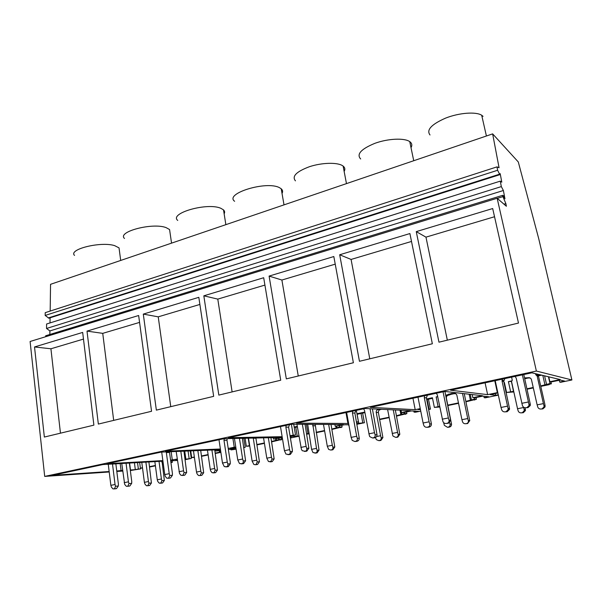 <?xml version="1.0" encoding="UTF-8"?>
<svg xmlns="http://www.w3.org/2000/svg" width="602" height="602" viewBox="0 0 602 602"><rect width="100%" height="100%" fill="white"/><g stroke="black" fill="none" stroke-linecap="round" stroke-linejoin="round"><path stroke-width="0.9" d="M170.93 462.629L172.353 462.336L172.134 460.748M149.582 467.032L155.414 465.828M162.442 464.383L163.353 464.195M50.177 311.068L50.545 284.317L492.639 133.877L518.292 161.953L538.677 238.497L571.9 379.967L536.374 371.05L497.154 198.261L30.1 341.492L44.698 476.408L536.374 371.05M137.527 462.599L138.362 469.026L140.642 468.875L130.341 470.546M122.71 471.073L116.818 471.471M109.218 471.991L44.698 476.408M49.846 334.486L49.898 330.927L503.385 190.503L504.958 198.81L503.453 195.71L502.678 195.326L45.669 335.773L45.654 336.721M492.639 133.877L499.066 167.732L496.989 166.874L45.218 312.664L45.173 315.44L48.867 318.202L499.908 174.648L500.179 173.617L501.797 182.15L500.292 181.134L46.602 324.004L46.535 328.474L49.898 330.927M50.004 322.928L50.079 317.818M140.642 468.875L140.544 468.145M170.863 462.125L172.217 462.043L172.044 460.756M149.537 466.678L155.369 465.474M162.389 464.022L163.3 463.833M142.516 468.017L140.394 468.153L142.478 467.724M172.353 462.336L170.9 462.426M170.893 462.321L172.217 462.043M74.535 255.421C67.981 249.318 100.948 241.184 114.673 245.646L119.038 247.896L119.399 250.65M138.362 469.026L135.315 469.658L134.427 462.772M130.273 469.996L135.315 469.658M130.371 469.191L129.588 463.043M116.758 471.005L122.627 470.395M109.158 471.517L52.412 475.362L102.972 464.548L162.939 461.162M163.074 462.17L161.908 462.238L163.052 462.005M177.432 460.447L170.682 460.831M185.16 459.702L191.285 458.438L190.217 450.906M185.092 459.266L191.285 458.438M177.297 459.461L175.754 459.785L177.327 459.695M170.592 460.176L177.244 459.055M162.864 460.605L106.863 463.721L161.178 452.102L220.475 449.656M220.603 450.484L215.847 451.048L220.535 450.07M236.104 449.197L231.04 449.905L234.464 449.205L228.369 449.453M243.81 447.61L245.232 447.316L243.825 438.271M243.772 447.369L245.232 447.316M235.818 447.331L230.273 448.482L235.954 448.257M235.788 447.166L234.246 447.226L232.914 438.497M228.218 448.475L234.246 447.226M220.377 449.002L165.369 451.207L223.876 438.692L281.187 437.481L273.481 439.084L273.248 437.646M282.308 437.699L273.481 439.084M290.345 437.669L291.601 437.413L290.307 437.436M290.405 438L298.983 436.232M298.931 435.893L297.26 436.239L295.755 427.269L297.418 426.923M290.134 436.375L297.26 436.239M290.013 435.652L295.514 434.96L290.081 436.081M282.135 436.683L228.399 437.722L291.616 424.199L343.479 424.553L335.216 426.269L334.9 424.493M348.851 424.771L344.773 424.749L335.216 426.269M356.933 424.282L364.413 422.747L362.637 413.115M356.79 423.522L364.413 422.747M356.497 421.889L358.438 421.912L356.572 422.303M420.753 411.128L415.523 412.204L414.048 412.144L418.255 411.271L411.332 410.948L403.4 412.596L401.496 412.513L410.383 410.669L365.008 408.502L296.5 423.153L348.618 423.484M428.707 409.488L430.46 409.127L428.466 399.186M428.639 409.127L430.46 409.127M420.346 409.082L417.976 409.571L420.467 409.699M498.351 395.13L485.378 397.802L484.166 397.674L488.689 396.741L482.977 396.093L474.436 397.869L472.848 397.704L482.428 395.717L444.81 391.435L370.32 407.366L415.199 409.669L420.256 408.623M498.268 394.754L495.702 395.288L495.326 393.535M497.892 393.008L490.141 394.611L495.702 395.288M497.816 392.677L497.35 392.617L494.784 380.75M571.9 379.967L560.635 382.285L559.717 382.082L564.601 381.074L560.319 380.065L551.086 381.977L549.874 381.721L560.236 379.569L531.89 372.811L450.589 390.201L487.62 394.641L497.35 392.617M44.352 437.052L34.525 346.963L82.67 332.417L93.889 425.14L44.352 437.052M218.835 395.1L203.83 295.815L263.691 277.725L280.728 380.223L218.835 395.1M269.102 276.092L286.326 378.876L353.382 362.758L333.824 256.535L269.102 276.092L281.894 280.028L335.231 264.15M98.352 424.071L87.004 331.108L138.641 315.508L151.553 411.279L98.352 424.071M156.354 410.128L143.299 314.101L198.818 297.328L213.657 396.349L156.354 410.128M339.686 254.766L359.454 361.29L432.349 343.765L409.902 233.553L339.686 254.766L351.079 259.439L411.505 241.447M416.26 231.627L438.963 342.177L518.495 323.056L492.692 208.54L416.26 231.627L425.968 237.143L494.543 216.735M503.972 204.176L505.868 203.604L506.372 206.26L497.154 198.261M497.282 198.367L502.926 196.636L505.868 203.604M502.678 195.326L502.926 196.636M46.535 328.474L501.323 186.597L503.385 190.503M500.292 181.134L501.323 186.597M48.25 317.961L499.577 174.189L499.908 174.648M45.173 315.44L497.628 170.261L499.577 174.189M496.989 166.874L497.628 170.261M140.394 468.153L139.656 462.479M161.908 462.238L161.772 461.23M121.085 470.711L120.189 463.578M34.525 346.963L50.922 348.776L83.475 339.092M60.456 433.184L50.922 348.776M540.792 386.379L549.235 384.64L549.152 384.264M517.532 408.72L518.119 410.775C518.691 412.287 519.789 412.972 521.407 412.844L522.431 412.641L524.365 410.504L523.687 407.509L517.532 408.72L511.504 381.39L513.468 391.375L506.575 392.481L513.837 391.94M527.074 389.208L533.319 387.921M549.235 384.64L548.271 384.445L551.379 383.805L550.95 381.954M559.717 382.082L559.296 380.276M430.016 134.968C426.171 129.979 431.416 124.343 445.728 118.06C459.175 112.777 475.926 111.498 481.683 115.23L483.052 116.359M540.694 385.942L549.987 383.512L551.379 383.805M526.976 388.772L533.221 387.485M549.987 383.512L548.437 376.754M549.874 381.721L548.753 376.829M487.62 394.641L485.092 382.819M447.339 340.16L425.968 237.143M504.521 383.09L504.122 383.173M506.575 392.481L504.386 382.488L503.987 382.571M510.609 391.654L508.404 381.63L512.024 380.863M537.323 375.505L540.43 374.843M546.511 384.234L544.584 375.836M511.264 381.382L508.404 381.63M544.938 384.753L542.808 375.415M524.733 378.741L527.533 378.154M537.759 375.987L541.71 375.151M201.557 456.316L208.142 454.962M215.26 453.494L220.874 452.335M215.207 453.118L220.475 452.034L219.467 452.042L220.761 451.545M201.504 455.947L208.089 454.585M194.408 457.415L191.669 457.558L194.356 457.008M231.04 449.905L230.95 449.348M189.126 458.551L188.057 450.996M191.669 457.558L190.721 450.883M219.768 451.756L219.61 450.695M124.494 238.452C116.796 231.808 152.524 222.349 166.077 227.609L169.576 229.55L170.057 232.861M185.883 459.221L184.739 451.131M215.847 451.048L215.667 449.852M172.307 460.078L171.149 451.688M87.004 331.108L102.739 333.357L139.574 322.394M113.68 420.384L102.739 333.357M256.994 444.893L264.428 443.358M271.622 441.876L281.202 439.558M281.254 439.889L279.358 439.934L281.691 439.452L281.435 437.88M271.562 441.492L278.944 439.528L281.691 439.452M256.934 444.509L264.361 442.974M249.762 446.044L246.338 446.263L249.687 445.585M243.787 438.271L242.41 438.565M246.338 446.263L245.089 438.241M249.371 445.638L248.205 438.181M276.333 440.062L276.16 438.971M278.944 439.528L278.764 438.429M177.748 220.445C168.71 213.243 207.682 202.144 220.934 208.352L223.515 209.887C224.734 211.069 224.937 212.378 224.14 213.83M143.299 314.101L158.228 316.84L199.887 304.439M170.757 406.666L158.228 316.84M316.246 432.672L324.628 430.949M331.905 429.444L341.274 427.157M341.334 427.503L339.618 427.503L342.117 426.984L341.823 425.358M331.837 429.045L339.626 426.984L342.117 426.984M316.178 432.281L324.553 430.55M306.651 433.801L308.849 433.395M308.924 433.831L306.711 434.162M348.806 425.606L348.656 424.771M307.976 433.523L306.426 424.448L307.073 424.305M336.834 427.563L336.608 426.276M339.626 426.984L339.43 425.855M294.19 427.036L297.328 426.374M307.389 424.312L306.426 424.448M234.614 201.286C224.042 193.551 266.844 180.419 279.621 187.756L281.217 188.787C282.744 190.127 283.008 191.669 282.022 193.408M294.227 427.269L295.755 427.269M293.174 434.998L291.383 424.252M295.514 434.96L293.716 424.214M203.83 295.815L217.789 299.111L264.91 285.085M232.116 391.91L217.789 299.111M379.719 419.586L389.17 417.637M396.522 416.125L405.628 413.883M405.695 414.229L404.19 414.176L406.869 413.627L406.538 411.941M396.447 415.711L404.687 413.536L406.869 413.627M379.644 419.18L389.095 417.231M414.048 412.144L413.837 411.068M362.75 422.724L361.049 413.454L357.099 414.289L358.792 423.545M364.917 412.633L361.049 413.454M401.692 414.161L400.932 410.218M404.687 413.536L404.461 412.37M356.941 413.74L364.812 412.069M295.454 180.856C291.677 176.341 296.342 171.615 309.473 166.694C321.784 162.623 337.173 162.194 342.538 165.678L343.125 166.084C344.991 167.574 345.33 169.358 344.141 171.419M401.496 412.513L401.052 410.225M347.956 423.627L345.969 412.573M358.438 421.912L356.324 410.361M298.261 376.009L281.894 280.028M447.888 405.53L458.551 403.332M465.971 401.805L474.737 399.615M474.812 399.984L473.556 399.863L476.438 399.269L476.069 397.531M439.784 406.997L434.366 407.403L439.671 406.425M465.88 401.383L474.624 399.088L476.438 399.269M447.805 405.116L458.461 402.911M484.166 397.674L483.85 396.191M429.023 409.044L427.111 399.472L426.728 399.555M432.537 398.321L427.111 399.472M434.366 407.403L432.417 397.741L426.607 398.968M438.106 406.636L436.149 396.951L437.684 396.62M471.396 399.758L470.252 394.333M474.624 399.088L474.361 397.862M437.707 396.748L436.149 396.951M470.395 400.082L469.161 394.205M449.86 394.588L453.494 393.821M360.666 158.981C356.286 154.247 361.057 149.018 374.986 143.284C388.072 138.528 404.461 137.798 409.751 141.628L410.165 141.937C412.024 143.517 412.302 145.421 411.008 147.663M472.848 397.704L472.179 394.551M415.199 409.669L412.957 398.246M369.778 358.815L351.079 259.439M148.942 483.21L148.446 481.547L144.397 482.345L144.894 484.008L146.376 485.686L147.197 485.761L147.866 485.626L148.942 483.21L151.426 482.985L149.68 485.453L148.754 485.611M144.397 482.345L141.779 462.359M148.446 481.547L145.88 462.125M159.026 461.38L161.404 478.989L157.288 479.802L154.849 461.621M148.905 461.952L151.426 482.985M162.149 462.223L164.354 480.456L162.593 482.939L161.637 483.097M157.288 479.802L157.784 481.48L159.252 483.158L162.593 482.939M161.404 478.989L161.9 480.667L160.802 483.105M110.858 485.332L111.385 487.086L112.928 488.862L114.478 488.801L115.569 486.258L115.042 484.497L110.858 485.332L108.262 464.247M121.754 463.487L124.704 484.444L126.232 486.213L127.127 486.311L127.842 486.168L128.956 483.602L128.429 481.826L124.178 482.676M128.429 481.826L126.059 463.247M115.531 488.771L116.487 488.606L118.331 486.01L118.406 484.204L115.862 463.864L112.506 464.052L115.042 484.497M128.843 486.153L129.829 485.987L131.68 483.361L131.748 481.54L129.385 463.058M201.331 472.931L200.827 471.208L196.508 472.058L197.02 473.782L198.404 475.437L199.45 475.58L200.165 475.437L201.331 472.931L203.679 472.743L201.881 475.294L200.85 475.46M196.508 472.058L193.46 450.77M200.827 471.208L197.847 450.589M211.912 450.01L214.643 468.484L210.256 469.349L207.449 450.191M200.707 450.469L203.679 472.743M214.726 449.89L217.457 470.042L215.644 472.608L214.59 472.781M210.256 469.349L210.768 471.08L212.115 472.728L215.644 472.608M214.643 468.484L215.155 470.222L213.958 472.751M164.76 474.572L165.302 476.393L166.746 478.146L168.575 478.146L169.772 475.505L169.23 473.684L164.76 474.572L161.705 452.079M176.183 451.485L179.546 473.563L180.961 475.302L182.88 475.332L184.099 472.66L183.557 470.824L179.005 471.727M183.557 470.824L180.818 451.289M169.425 478.154L170.486 477.98L172.39 475.287L172.42 473.435L169.531 452.456L166.34 452.591L169.23 473.684M166.34 452.591L166.333 451.884M169.531 452.456L169.523 451.756M183.663 475.347L184.754 475.174L186.673 472.457L183.956 451.161M257.25 461.96L256.723 460.176L252.118 461.087L253.841 464.443L255.203 464.714L255.978 464.563L257.25 461.96L259.432 461.809L257.566 464.443L256.422 464.624M252.118 461.087L248.528 438.173M256.723 460.176L253.246 438.068M268.341 437.752L271.487 457.264L266.799 458.19L263.548 437.857M255.91 438.015L259.432 461.809M270.953 437.699L274.151 458.927L272.27 461.583L271.088 461.764M266.799 458.19L268.462 461.523L272.27 461.583M271.487 457.264L272.014 459.063L270.712 461.689M222.477 463.051L224.29 466.603L226.518 466.731C227.699 466.332 228.135 465.414 227.827 463.984L227.278 462.095L222.477 463.051L218.993 439.738M234.456 438.467L237.76 460.003L239.506 463.532L241.853 463.713C243.057 463.307 243.509 462.374 243.2 460.929L242.636 459.025L237.76 460.003M242.636 459.025L239.445 438.361M227.112 466.791L228.301 466.603L230.273 463.811L230.25 461.9L226.969 440.243L223.989 440.318L227.278 462.095M223.989 440.318L224.237 438.685M226.969 440.243L227.217 438.617M242.373 463.781L243.607 463.593L245.593 460.778L242.365 438.301M317.043 450.228L316.509 448.385L311.573 449.355L313.002 452.569L315.659 452.937C316.87 452.531 317.337 451.628 317.043 450.228L319.037 450.123L317.111 452.854L315.802 453.043M311.573 449.355L307.675 424.312M316.509 448.385L312.784 424.342M328.662 424.455L332.319 445.262L327.3 446.255L323.485 424.418M315.215 424.365L319.037 450.123M331.032 424.47L334.795 447.038L332.853 449.784L331.499 449.972M327.3 446.255L328.632 449.393L330.603 450.025L332.853 449.784M332.319 445.262L332.861 447.128C333.154 448.543 332.68 449.453 331.439 449.86M284.437 450.687L285.95 454.089L288.727 454.48C289.998 454.051 290.48 453.095 290.164 451.613L289.592 449.656L284.437 450.687L280.479 426.585M296.914 424.237L301.436 449.37L302.279 450.732L305.222 451.229C306.516 450.8 307.005 449.829 306.689 448.332L306.117 446.36L300.865 447.406M306.117 446.36L302.37 424.275M288.998 454.585L290.36 454.39L292.399 451.5L292.316 449.528L288.599 427.142L285.867 427.142L289.592 449.656M285.867 427.142L286.161 425.366M288.599 427.142L289.509 424.651M305.402 451.349L306.809 451.146L308.871 448.234L305.033 424.29M375.513 437.526L376.303 439.603L378.741 440.641L379.629 440.468C380.938 440.047 381.442 439.106 381.149 437.646L380.599 435.735L376.566 436.533M380.599 435.735L376.22 412.393C376.084 410.933 376.671 409.985 377.973 409.563L380.125 409.661C378.831 410.082 378.244 411.023 378.387 412.475L382.91 437.601L380.915 440.423L379.403 440.619M379.268 409.187L377.973 409.563M387.605 409.578L392.73 435.374L393.068 436.119L395.672 437.345L397.809 437.135L396.236 437.33M393.257 409.849L397.568 432.387L392.173 433.455M395.341 409.954L399.826 434.283L397.809 437.135M381.412 409.285L380.125 409.661M379.192 409.3L381.344 409.405M397.568 432.387L398.125 434.32C398.419 435.788 397.899 436.736 396.567 437.172M351.124 437.376L352.193 440.363L354.759 441.477L355.684 441.289C357.061 440.837 357.588 439.844 357.272 438.294L356.685 436.262L351.124 437.376L346.624 412.438M363.57 408.811L364.511 410.398L369.425 435.886L369.786 436.668L372.525 437.978L373.466 437.789C374.865 437.33 375.407 436.322 375.091 434.757L374.497 432.71L368.838 433.839M374.497 432.71L370.042 408.743M355.556 441.447L357.137 441.243C358.544 440.792 359.251 439.791 359.259 438.241L354.887 413.055L352.448 412.964L356.685 436.262M352.448 412.964L352.749 411.128M354.887 413.055L355.85 410.466M373.217 437.955L374.873 437.752C376.303 437.293 377.018 436.284 377.018 434.719L372.397 408.856M444.336 423.161L443.772 423.274L444.374 425.358L447.414 427.262L448.37 427.074C449.777 426.622 450.334 425.644 450.04 424.132L451.53 424.147C451.59 425.652 450.898 426.622 449.461 427.074L447.647 427.262M449.619 422.672L450.04 424.132M443.772 423.274L443.644 422.634M445.713 395.333L448.242 395.258C446.85 395.702 446.225 396.68 446.391 398.185L451.53 424.147M462.509 393.452L467.739 418.541L461.93 419.692L456.91 395.416C456.451 393.949 455.488 393.302 454.013 393.46L451.53 393.467L446.413 395.07M464.262 393.648L469.733 420.58L467.641 423.537L465.632 423.71L467.641 423.537M455.631 393.693L452.696 393.738M452.907 393.761L448.242 395.258M447.722 394.792L449.543 394.98M461.93 419.692L462.502 421.686C463.058 423.153 464.104 423.831 465.632 423.71M467.739 418.541L468.364 420.76C468.544 422.19 467.957 423.116 466.603 423.522M423.101 423.003L423.74 425.23C424.357 426.705 425.433 427.382 426.961 427.254L427.962 427.059C429.452 426.577 430.031 425.531 429.715 423.921L429.106 421.806L423.101 423.003L417.991 397.169M436.299 393.257L437.33 394.897L442.861 421.31C443.448 422.875 444.554 423.597 446.172 423.469L447.196 423.266C448.618 422.83 449.235 421.851 449.047 420.324L448.377 417.961L442.252 419.18M448.377 417.961L443.049 391.812M427.292 427.254L429.203 427.059C430.723 426.577 431.453 425.539 431.408 423.936L426.382 397.854L424.297 397.674L429.106 421.806M424.297 397.674L424.606 395.755M426.382 397.854L427.397 395.16M446.172 423.469L448.377 423.281L450.627 420.362L444.916 391.451M543.41 403.611L543.997 405.695L545.096 405.808L544.742 403.761L538.497 376.28L537.134 375.964L543.41 403.611L537.134 404.853L531.476 379.719C530.972 378.207 529.918 377.537 528.323 377.717L524.56 377.981M537.134 375.964L535.772 374.737L535.532 373.676M511.504 381.39L512.234 380.201L511.632 377.145M521.407 412.844L523.304 412.701L525.433 410.587L525.155 407.795M530.121 377.966L526.9 378.018M525.644 377.755L527.066 378.056L524.688 378.56M538.18 376.205L536.901 374.008M537.134 404.853L537.729 406.929C538.301 408.449 539.415 409.149 541.07 409.014L542.921 408.878L541.07 409.014M543.997 405.695L544.058 406.862L542.116 408.811M545.096 405.808L545.028 406.952L542.921 408.878M501.022 407.449L501.647 409.646C502.256 411.264 503.415 411.994 505.138 411.858L506.222 411.64L508.261 409.36L507.531 406.154L501.022 407.449L495.213 380.652M515.064 376.408L516.2 378.101L522.423 405.522C523.04 407.155 524.222 407.9 525.975 407.75L527.081 407.531L529.143 405.447L528.443 401.978L521.791 403.302M528.443 401.978L522.378 374.843M505.138 411.858L507.208 411.7L509.48 409.443L509.51 408.457L503.739 381.412L502.068 381.111L507.531 406.154M502.068 381.111L502.384 379.125M503.739 381.412L504.815 378.605M525.975 407.75L528.007 407.614L530.249 405.552L530.324 404.326L523.793 374.542M511.376 381.397L513.581 391.383M147.197 485.761L149.01 485.588M147.866 485.626L149.68 485.453M161.9 480.667L164.354 480.456M160.117 483.24L161.908 483.075M118.331 486.01L115.569 486.258M116.487 488.606L114.478 488.801M115.795 488.749L113.778 488.937M131.68 483.361L128.956 483.602M129.121 486.123L127.127 486.311M129.829 485.987L127.842 486.168M199.45 475.58L201.158 475.429M200.165 475.437L201.881 475.294M215.155 470.222L217.457 470.042M213.228 472.894L214.914 472.751M172.39 475.287L169.772 475.505M170.486 477.98L168.575 478.146M169.741 478.131L167.83 478.289M186.673 472.457L184.099 472.66M184.001 475.324L182.12 475.475M184.754 475.174L182.88 475.332M255.203 464.714L256.798 464.593M255.978 464.563L257.566 464.443M253.269 438.271L255.933 438.211M272.014 459.063L274.151 458.927M269.929 461.847L271.494 461.734M230.273 463.811L227.827 463.984M228.301 466.603L226.518 466.731M227.503 466.761L225.72 466.889M245.593 460.778L243.2 460.929M242.794 463.751L241.041 463.871M243.607 463.593L241.853 463.713M314.831 453.095L316.291 453.013M315.659 452.937L317.111 452.854M312.626 425.78L315.057 425.787M332.861 447.128L334.795 447.038M330.603 450.025L332.018 449.95M292.399 451.5L290.164 451.613M290.36 454.39L288.727 454.48M289.502 454.555L287.869 454.653M308.871 448.234L306.689 448.332M305.936 451.319L304.341 451.402M306.809 451.146L305.222 451.229M378.741 440.641L380.035 440.596M379.629 440.468L380.915 440.423M381.149 437.646L382.91 437.601M376.22 412.393L378.387 412.475M398.125 434.32L399.826 434.283M395.672 437.345L396.914 437.308M359.259 438.241L357.272 438.294M357.137 441.243L355.684 441.289M356.218 441.424L354.759 441.477M377.018 434.719L375.091 434.757M373.932 437.94L372.525 437.978M374.873 437.752L373.466 437.789M447.414 427.262L448.513 427.262M448.37 427.074L449.461 427.074M454.013 393.46L455.488 393.618M451.53 393.467L452.411 393.565M450.499 394.272L448.678 394.077M468.311 420.55L469.733 420.58M431.408 423.936L429.715 423.921M429.203 427.059L427.962 427.059M428.21 427.254L426.961 427.254M450.605 420.136L448.987 420.098M448.377 423.281L447.196 423.266M522.431 412.641L523.304 412.701M524.267 409.571L525.456 409.653M528.323 377.717L529.737 378.018M537.142 375.061L535.772 374.737M509.51 408.457L508.156 408.352M507.208 411.7L506.222 411.64M530.324 404.326L529.075 404.205M528.007 407.614L527.081 407.531M120.693 260.448L119.038 247.896M486.416 135.999L481.683 115.23M219.278 450.763L219.444 451.876M171.547 243.14L169.576 229.55M275.678 439.031L275.874 440.235M225.863 224.659L223.515 209.887M335.939 426.269L336.202 427.789M284.016 204.868L281.217 188.787M400.006 410.173L400.834 414.454M346.466 183.618L343.125 166.084M413.732 160.734L409.751 141.628M468.364 420.76L469.756 420.79M450.627 420.362L449.047 420.324M524.365 410.504L525.433 410.587M544.058 406.862L545.028 406.952M509.48 409.443L508.261 409.36M503.686 380.539L502.015 380.231M530.249 405.552L529.143 405.447"/></g></svg>
